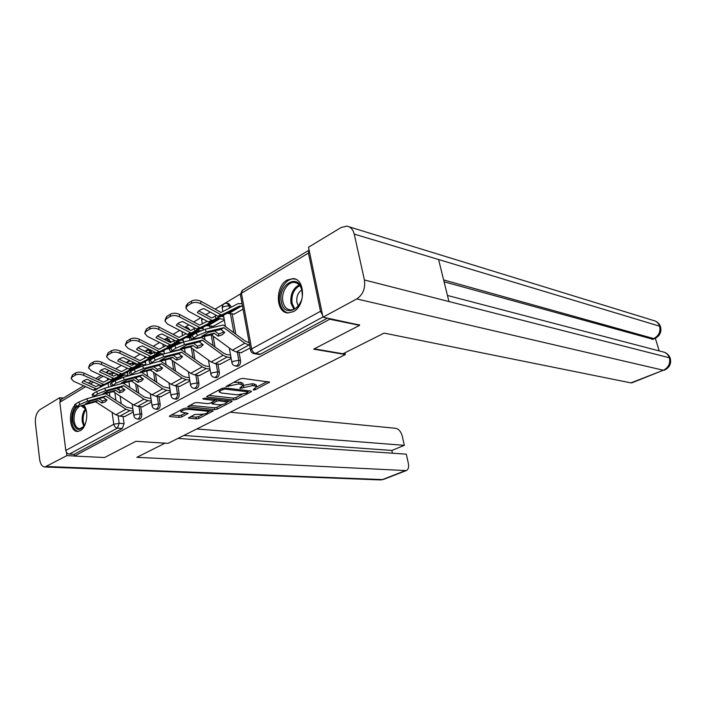 <?xml version="1.0" encoding="UTF-8"?>
<svg xmlns="http://www.w3.org/2000/svg" width="706" height="706" viewBox="0 0 706 706"><rect width="100%" height="100%" fill="white"/><g stroke="black" fill="none" stroke-linecap="round" stroke-linejoin="round"><path stroke-width="1.06" d="M253.419 390.047L255.307 389.712L269.604 382.123L242.882 378.407L240.075 378.91L225.92 386.561L238.981 383.923L243.27 385.176L239.961 387.841L240.075 388.432L252.519 385.617L254.663 385.882L256.657 386.826L253.322 389.465L253.419 390.047M134.405 364.12L134.175 362.787M152.364 353.406L150.343 350.273L148.878 350.061M170.94 342.304L168.875 339.207L167.437 338.986M190.09 330.205L188.078 327.752L186.675 327.513M209.364 316.676L207.846 315.856M230.977 307.331L230.747 306.06L228.638 303.562L227.314 303.298M293.449 311.628C305.707 305.689 305.363 278.87 293.114 278.588L287.174 280.026C275.058 286.309 275.578 312.723 287.916 312.943L293.449 311.628M74.739 405.447C67.75 412.498 69.806 431.922 77.572 431.428L80.263 430.695C86.812 427.562 89.132 410.954 83.82 405.191M207.988 410.195L208.252 411.792C207.432 413.398 204.731 414.237 200.16 414.307L194.706 414.519L188.414 418.005L196.321 418.914L198.898 418.446L213.194 410.901L186.34 408.086L183.648 408.571L169.784 415.86L169.396 416.319L170.111 416.602L179.139 417.396L181.76 416.928L188.061 413.398L181.018 411.942C181.813 410.31 184.557 409.462 189.234 409.401L206.487 411.06L208.252 411.792L210.776 410.46M359.442 324.681L359.592 325.342L313.667 349.152L345.358 354.553L168.054 443.359L135.887 441.303L104.594 457.523L74.421 456.067L329.755 319.236L329.605 318.547M359.592 325.342L329.755 319.236M233.562 399.905L236.228 399.428L251.054 391.874L251.539 391.345L250.912 391.053L224.755 387.921L221.984 388.415L207.123 396.234L206.69 396.746L207.379 397.046L233.562 399.905L233.245 398.096L235.901 397.619L241.911 394.548M231.586 401.793L217.254 409.101L214.633 409.568L187.725 406.7L194.229 403.011L196.939 402.526L207.723 403.638L210.397 403.152L214.933 400.531L203.037 399.04L204.766 398.131L231.4 401.008L232.045 401.29L231.586 401.793L231.453 401.017M118.935 387.665L119.305 390.268M120.135 396.11L121.211 403.708M123.02 416.443L124.053 423.671L119.173 423.291L117.452 428.101L69.364 454.099C67.432 453.79 66.24 452.59 65.79 450.481L59.807 402.226L61.237 399.349L83.687 385.838M240.331 294.023L215.109 309.157M210.167 312.114L205.808 314.735M200.628 317.841L193.691 322.007M188.837 324.91L184.743 327.372M179.659 330.417L173.076 334.37M168.31 337.23L164.454 339.542M159.477 342.525L153.22 346.275M148.542 349.082L144.915 351.261M140.026 354.191L134.087 357.757M129.489 360.519L126.083 362.557M121.282 365.443L115.634 368.823M74.421 456.067L74.201 454.337L69.364 454.099M309.104 250.1L308.451 253.057L320.489 311.311L322.554 315.035M234.145 314.091L243.058 309.149M241.108 352.709L250.171 348.005M213.3 326.304L224.358 320.092M219.893 364.34L231.144 358.436M199.445 375.548L210.132 369.944M179.73 386.358L189.888 381.046M160.712 396.79L170.358 391.742M142.347 406.85L151.516 402.067M136.346 377.242L136.611 379.034M137.511 385.097L138.711 393.224M140.697 406.7L141.791 414.069L140.062 413.91C140.185 416.867 139.32 418.57 137.485 419.011L137.317 418.993M154.367 366.44L154.499 367.332M155.47 373.615L156.803 382.317M159 396.604L160.147 404.123L158.418 403.956C158.55 406.974 157.659 408.703 155.744 409.153L155.549 409.136M174.029 361.649L175.52 370.977M177.947 386.147L179.174 393.824L177.435 393.63C177.577 396.728 176.65 398.493 174.647 398.952L174.426 398.925M191.511 338.756L191.705 339.904M193.232 349.135L194.9 359.16M197.583 375.31L198.88 383.146L197.15 382.934C197.301 386.103 196.33 387.912 194.238 388.371L193.991 388.344M211.359 325.96L211.659 327.681M213.106 336.047L214.968 346.849M217.942 364.067L219.328 372.08L217.598 371.841C217.757 375.089 216.742 376.942 214.553 377.41L214.271 377.375M232.124 313.711L235.769 333.991M239.069 352.391L240.543 360.589L238.813 360.334C238.99 363.661 237.931 365.558 235.636 366.026L235.31 365.982M345.358 354.553L344.978 352.762M124.609 416.575L133.328 412.03M139.029 419.143L139.214 419.152C141.05 418.711 141.915 417.017 141.791 414.069M157.27 409.303L157.473 409.321C159.388 408.871 160.28 407.141 160.147 404.123M176.147 399.111L176.376 399.128C178.38 398.678 179.315 396.913 179.174 393.824M195.703 388.547L195.968 388.574C198.068 388.115 199.039 386.306 198.88 383.146M215.983 377.586L216.283 377.631C218.481 377.163 219.495 375.318 219.328 372.08M237.022 366.22L237.366 366.264C239.661 365.805 240.72 363.908 240.543 360.589M74.201 454.337L122.323 428.463L124.053 423.671M327.513 318.115L260.452 354.183L258.864 354.412M256.349 385.114L254.328 384.029L254.663 385.882M243.296 385.379L252.174 383.755L254.328 384.029M242.961 383.455L240.852 382.317L241.187 384.196M233.492 382.37L240.852 382.317M256.684 386.994L267.239 381.593M208.755 395.378L233.245 398.096M247.921 391.477L249.156 390.842M247.674 392.351L247.568 391.777L224.605 389.059L220.828 390.365L219.372 392.059L221.525 393.03L237.234 394.83L245.838 393.295L247.674 392.351M219.019 389.977L219.337 391.883M229.635 400.823L226.961 402.191M222.319 404.564L216.945 407.309L217.254 409.101M189.817 405.332L214.333 407.777L216.945 407.309M218.684 404.767C223.334 404.714 226.088 403.85 226.953 402.164L219.213 400.77L216.53 401.246L212.003 403.858L218.684 404.767M216.31 399.384L216.53 401.246M214.862 400.125L216.221 399.419M180.718 410.115L180.992 411.783M171.523 414.951L178.847 415.605L181.477 415.137L185.643 412.966M190.549 416.655L196.03 417.149L198.607 416.681L203.637 414.113M222.937 314.911L212.215 320.542L197.353 312.59C198.457 310.711 200.628 309.396 203.857 308.646L218.728 316.685L222.937 314.911M242.043 303.633L238.081 303.651L221.075 312.449L200.989 301.321L200.707 303.668C197.309 302.089 194.185 301.991 191.344 303.377L191.635 301.038C194.477 299.644 197.592 299.741 200.989 301.321M242.502 306.139L239.36 306.113L221.534 315.026L200.707 303.668M216.389 315.538L211.765 317.974L198.792 310.905M234.498 314.161L227.103 313.34L209.188 322.333L188.396 311.205L185.899 308.098L187.337 305.857L191.344 303.377M215.03 316.323L216.433 318.759M185.978 307.472L186.199 305.76L187.628 303.518L191.635 301.038M249.668 345.234L244.797 343.275L223.917 327.681L220.819 329.473L224.746 332.394L222.196 334.829L218.18 336.162L218.798 334.062L224.031 331.864M241.487 352.771L236.307 351.959L232.327 350.194L211.332 334.794L191.767 339.357L197.433 335.544L196.294 332.897L192.235 335.288L193.365 337.927M218.18 336.162L214.094 333.188L201.731 336.285L208.305 332.455L220.819 329.473M223.917 327.681L206.214 331.935L197.433 335.544M249.192 342.666L245.361 341.175L223.29 324.998L205.084 329.296L206.214 331.935M214.492 330.911L218.798 334.062M196.294 332.897L205.084 329.296M191.741 339.295L190.646 336.736L192.235 335.288M201.616 327.505L191.097 333.02L176.288 325.36C177.321 323.551 179.403 322.289 182.545 321.565L197.371 329.314L201.616 327.505M207.079 321.336L199.639 325.175L179.615 314.461L179.315 316.773C175.935 315.255 172.873 315.158 170.128 316.491L170.437 314.179C173.182 312.837 176.244 312.935 179.615 314.461M224.208 319.227L218.039 318.688L200.072 327.716L179.315 316.773M195.032 328.211L190.682 330.496L177.736 323.675M213.644 326.366L206.231 325.651L188.184 334.741L167.472 324.028L164.93 320.965L166.272 318.874L170.128 316.491M193.965 328.828L195.35 331.211M165.019 320.347L166.59 316.562L170.437 314.179M223.776 316.765L221.41 316.323M181.08 339.63L170.773 345.04L156.017 337.653C156.979 335.906 158.982 334.688 162.045 334L176.818 341.466L181.08 339.63M186.057 333.77L179.006 337.424L159.053 327.099L158.735 329.384C155.382 327.911 152.372 327.822 149.716 329.111L150.051 326.816C152.708 325.537 155.708 325.625 159.053 327.099M200.751 330.761L197.504 330.796L179.412 339.93L158.735 329.384M174.479 340.407L170.375 342.551L157.473 335.959M191.07 337.724L186.128 337.512L167.966 346.699L147.342 336.365L144.756 333.356L146.01 331.396L149.716 329.111M173.685 340.866L175.044 343.195M144.845 332.738L146.354 329.12L150.051 326.816M203.134 328.802L200.936 328.431M314.223 348.861L342.966 353.768L384.108 333.1L630.908 382.881L663.384 370.244L356.777 298.929L322.995 317.188L359.522 325.042M356.777 298.929C362.999 294.667 365.54 288.348 364.42 279.964L448.945 301.533L438.594 259.526L354.227 234.083L364.42 279.964M354.227 234.083C353.044 229.45 350.6 226.802 346.893 226.141L341.166 227.491L308.513 247.232L322.995 317.188M659.201 350.917L655.345 338.306M632.002 382.784L630.908 382.881M653.015 339.286L444.083 281.782M651.823 339.357L653.712 338.58L654.709 338.589L652.829 339.365M443.624 279.92L653.712 338.58C658.751 335.906 660.728 331.785 659.642 326.207L660.613 327.046C661.663 332.244 659.695 336.091 654.709 338.589M631.835 382.846L663.384 370.244C668.529 367.623 670.523 363.466 669.376 357.765L670.321 358.516M165.045 443.174L136.885 457.32L406.224 470.593C408.333 469.587 409.048 467.213 408.368 463.463L406.294 454.161L177.938 438.417M380.322 479.912L44.955 466.993C42.122 466.701 40.339 464.142 39.615 459.332L35.415 423.194C35.044 416.858 36.588 412.322 40.03 409.595L59.692 397.699L63.39 398.052M44.955 466.993L66.885 455.617L66.479 452.308M60.045 400.523L59.692 397.699M392.448 453.208L391.848 450.454L404.326 445.354L402.279 436.149C400.99 431.648 398.802 429.027 395.713 428.295L230.262 412.207M404.326 445.354L196.762 428.983M66.885 455.617L74.412 455.979M391.848 450.454L183.816 435.47M301.939 290.087C305.954 307.613 284.147 319.659 281.35 301.868C277.387 284.88 298.753 272.216 301.939 290.087M302.247 295.284L301.947 290.704C300.782 285.789 298.32 283.044 294.561 282.471C287.66 281.447 280.856 292.708 282.885 301.612C284.033 306.607 286.539 309.387 290.404 309.943C294.931 309.969 298.453 307.057 300.977 301.197M301.753 289.884C297.861 292.778 296.255 296.988 296.935 302.495L298.311 305.901M295.514 279.197L294.349 278.994C285.771 277.714 277.352 291.684 279.85 302.724C281.129 308.478 283.936 311.893 288.277 312.97M85.329 423.953L84.879 424.888C79.451 431.975 75.445 430.748 72.85 421.226C72.347 415.613 73.512 410.971 76.354 407.291M79.293 406.506C75.418 409.356 73.698 414.184 74.148 420.997C74.924 425.824 76.804 428.401 79.787 428.736L83.961 426.406M75.224 406.612C72.4 410.857 71.271 415.922 71.835 421.809C72.718 427.439 74.862 430.625 78.278 431.384M82.717 405.509L85.982 409.859L86.485 411.572M85.602 408.933L81.234 405.941M231.003 357.624L227.094 357.042L223.114 355.303L202.331 340.168L199.348 341.898L203.257 344.731L200.831 347.078L196.939 348.358L197.583 346.275L202.569 344.228M220.272 364.393L215.074 363.661L211.103 361.966L190.214 347.017L170.517 351.773L175.909 348.146L174.797 345.552L170.896 347.846L171.999 350.432M196.939 348.358L192.879 345.472L180.454 348.676L186.781 344.996L199.348 341.898M202.331 340.168L184.548 344.59L175.909 348.146M230.553 355.1L226.644 354.509L223.705 353.221L201.731 337.539L183.436 342.004L184.548 344.59M193.409 343.284L197.583 346.275M174.797 345.552L183.436 342.004M170.49 351.703L169.414 349.196L170.896 347.846M209.982 369.07L206.205 368.55L202.234 366.882L181.557 352.197L178.689 353.856L182.572 356.601L180.259 358.877L176.491 360.095L177.144 358.039L181.901 356.133M199.824 375.601L194.627 374.93L190.664 373.297L169.881 358.78L150.069 363.722L155.214 360.263L154.12 357.721L150.369 359.928L151.446 362.469M176.491 360.095L172.449 357.298L159.988 360.598L166.069 357.06L178.689 353.856M181.557 352.197L163.713 356.759L155.214 360.263M209.558 366.582L205.781 366.061L202.843 364.825L180.983 349.602L162.627 354.218L163.713 356.759M173.102 355.197L177.144 358.039M154.12 357.721L162.627 354.218M150.043 363.643L148.992 361.19L150.369 359.928M161.295 351.314L151.19 356.618L136.496 349.496C137.388 347.811 139.32 346.637 142.303 345.975L157.014 353.176L161.295 351.314M165.822 345.755L159.124 349.232L139.267 339.259L138.923 341.519C135.587 340.107 132.64 340.018 130.072 341.254L130.425 338.986C132.993 337.75 135.94 337.839 139.267 339.259M181.707 342.516L177.709 342.472L159.512 351.694L138.923 341.519M154.685 352.153L150.81 354.165L137.952 347.802M169.572 348.79L166.731 348.949L148.481 358.216L127.945 348.243L125.324 345.296L126.498 343.46L130.072 341.254M154.137 352.462L155.479 354.756M125.421 344.687L126.859 341.201L130.425 338.986M183.242 340.424L181.204 340.098M142.224 362.584L132.304 367.782L117.681 360.898C118.511 359.283 120.373 358.154 123.276 357.51L137.926 364.455L142.224 362.584M146.327 357.298L139.973 360.607L120.196 350.979L119.835 353.212C116.525 351.844 113.631 351.756 111.151 352.947L111.522 350.714C114.001 349.523 116.896 349.611 120.196 350.979M163.818 353.909L158.612 353.732L140.335 363.034L119.835 353.212M135.596 363.475L131.951 365.364L119.137 359.213M150.634 359.769L148.022 359.981L129.701 369.317L109.253 359.698L106.597 356.795L107.709 355.074L111.151 352.947M135.287 363.652L136.602 365.893M106.703 356.195L108.08 352.85L111.522 350.714M164.057 351.632L162.159 351.359M123.815 373.448L114.09 378.548L99.537 371.903C100.305 370.341 102.096 369.247 104.929 368.629L119.508 375.345L123.815 373.448M127.53 368.426L121.485 371.577L101.814 362.275L101.435 364.481C98.152 363.166 95.31 363.078 92.901 364.225L93.298 362.019C95.698 360.872 98.54 360.951 101.814 362.275M145.886 364.79L140.185 364.605L121.829 373.968L101.435 364.481M117.187 374.392L113.648 376.139L100.993 370.218M132.569 370.403L129.948 370.641L111.574 380.04L91.233 370.738L88.541 367.897L89.583 366.282L92.901 364.225M117.099 374.445L118.396 376.651M88.647 367.305L89.98 364.075L93.298 362.019M145.533 362.46L143.768 362.222M189.729 380.102L186.075 379.643L182.113 378.045L161.55 363.775L158.788 365.373L162.645 368.047L160.439 370.235L156.785 371.409L157.464 369.37L161.992 367.588M180.109 386.403L174.911 385.794L170.958 384.232L150.299 370.12L130.389 375.221L135.296 371.93L134.228 369.423L130.61 371.559L131.669 374.048M156.785 371.409L152.77 368.691L140.273 372.088L146.133 368.673L158.788 365.373M161.55 363.775L143.653 368.479L135.296 371.93M189.332 377.648L185.669 377.189L182.748 375.998L160.774 361.198M153.529 366.661L157.464 369.37M134.228 369.423L142.594 365.982L143.653 368.479M150.775 363.793L142.594 365.982M130.354 375.142L129.33 372.733L130.61 371.559M170.199 390.736L166.66 390.347L162.707 388.803L142.268 374.93L139.603 376.474L143.442 379.069L141.332 381.187L137.794 382.317L138.482 380.296L142.806 378.637M161.083 396.825L155.894 396.278L151.949 394.769L131.413 381.055L111.424 386.297L116.111 383.155L115.069 380.702L111.583 382.749L112.625 385.202M137.794 382.317L133.796 379.678L121.282 383.146L126.93 379.854L139.603 376.474M142.268 374.93L124.344 379.757L116.111 383.155M134.652 377.719L138.482 380.296M169.819 388.326L163.36 386.782L141.809 372.433M115.069 380.702L123.303 377.304L124.344 379.757M130.636 375.301L123.303 377.304M111.389 386.217L110.392 383.861L111.583 382.749M151.358 401.017L147.925 400.673L143.989 399.181L123.674 385.697L121.097 387.179L124.918 389.703L122.906 391.751L119.464 392.836L120.17 390.842L124.291 389.297M142.718 406.885L137.529 406.4L133.602 404.944L113.189 391.601L93.148 396.975L97.622 393.983L96.607 391.574L93.245 393.551L94.26 395.951M119.464 392.836L115.493 390.268L102.97 393.816L108.415 390.647L121.097 387.179M123.674 385.697L105.732 390.63L97.622 393.983M116.428 388.371L120.17 390.842M150.996 398.634L144.659 397.178L123.435 383.27M96.607 391.574L104.709 388.221L105.732 390.63M111.477 386.332L104.709 388.221M93.113 396.896L92.133 394.583L93.245 393.551M106.05 383.94L96.501 388.944L82.02 382.528C82.734 381.011 84.473 379.96 87.235 379.369L101.735 385.855L106.05 383.94M109.395 379.166L103.65 382.167L84.085 373.174L83.687 375.363C80.431 374.083 77.634 374.003 75.304 375.107L75.71 372.927C78.039 371.815 80.828 371.894 84.085 373.174M127.971 375.221L122.376 375.107L103.976 384.523L83.687 375.363M99.414 384.929L96.078 386.57L83.484 380.843M115.104 380.684L112.492 380.94L94.066 390.383L73.839 381.39L71.121 378.601L72.1 377.083L75.304 375.107M99.634 385.035L100.817 387.029M71.227 378.028L72.506 374.912L75.71 372.927M127.645 372.927L126.012 372.724M133.169 410.936L129.842 410.636L125.915 409.206L105.723 396.075L103.244 397.513L107.038 399.975L105.115 401.952L101.77 402.994L102.494 401.017L106.429 399.578M124.971 416.611L119.799 416.169L115.881 414.775L95.601 401.785L75.507 407.283L79.796 404.423L78.798 402.049L75.56 403.956L76.557 406.321M101.77 402.994L97.825 400.496L85.302 404.114L90.562 401.052L103.244 397.513M105.723 396.075L87.782 401.114L79.796 404.423M98.84 398.661L102.494 401.017M132.825 408.589L126.603 407.221L105.671 393.727M78.798 402.049L86.776 398.749L87.782 401.114M93.121 396.94L86.776 398.749M75.471 407.203L74.518 404.926L75.56 403.956M255.095 388.565L255.307 389.712M228.117 385.194L228.329 386.429M241.779 386.897L241.99 388.088M132.172 361.816L132.852 364.94M134.299 363.378L128.28 363.616M145.18 351.385L148.622 350.026L150.537 352.462L150.802 354.165M152.258 352.709L147.563 352.568M164.498 339.56L167.163 338.942L169.211 341.969M170.843 341.66L167.931 341.316M185.007 327.513L186.366 327.46L188.193 329.199M222.214 307.94C222.205 304.807 223.776 303.236 226.917 303.218L229.035 305.724L229.468 308.125M230.747 306.06L229.035 305.724L223.202 306.713L222.231 308.081L222.858 311.575M115.263 373.492L112.113 373.112L112.466 375.583M113.189 380.719L113.331 381.725M114.866 392.651L115.934 400.276M118.123 415.834L119.173 423.291L113.781 424.262L112.122 412.357M109.898 396.34L109.386 392.668M108.618 387.126L108.08 383.279M107.639 380.102L107.383 378.231M103.111 376.254L97.746 379.466M93.298 382.14L90.289 383.94M85.647 386.72L59.807 402.226M65.79 450.481L113.781 424.262C114.275 426.459 115.502 427.739 117.452 428.101L122.323 428.463M308.451 253.057L241.443 293.264L251.663 348.914L320.489 311.311M135.631 383.835L136.832 391.971M138.976 406.532L140.062 413.91L134.599 414.89L133.875 415.799C134.316 417.696 135.517 418.764 137.485 419.011L139.214 419.152M153.581 372.327L154.914 381.037M157.27 396.428L158.418 403.956L152.875 404.944L152.099 405.906C152.549 407.812 153.767 408.898 155.744 409.153L157.473 409.321M172.132 360.316L173.623 369.653M176.218 385.953L177.435 393.63L171.805 394.636L170.976 395.66C171.443 397.584 172.661 398.678 174.647 398.952L176.376 399.128M189.632 337.494L190.09 340.318M191.326 347.767L192.994 357.801M195.853 375.089L197.15 382.934L191.423 383.949L190.541 385.044C191.017 386.976 192.244 388.088 194.238 388.371L195.968 388.574M209.647 325.66L210.061 328.069M213.997 333.197L211.226 334.794L213.053 345.446M216.212 363.819L217.598 371.841L211.774 372.874L210.829 374.039C211.315 375.98 212.559 377.101 214.553 377.41L216.283 377.631M230.403 313.376L233.836 332.544M237.348 352.126L238.813 360.334L232.892 361.375L231.886 362.61C232.38 364.57 233.624 365.699 235.636 366.026L237.366 366.264M202.295 323.842L201.695 320.312L202.71 318.962M182.466 335.659L181.954 331.617M322.96 316.985L255.572 353.424L254.001 353.653M260.452 354.183L255.572 353.424C253.604 352.876 252.298 351.376 251.663 348.914L250.586 350.238C251.089 352.215 252.351 353.371 254.363 353.706L259.243 354.474M111.742 371.833L112.113 373.112L108.036 373.518M106.809 372.936L108.177 371.091L109.368 370.721M250.559 350.132L240.411 294.72L242.626 290.148L309.016 250.171M252.174 383.755L252.519 385.617M243.429 385.317L243.764 387.179M238.646 382.043L238.981 383.923M229.882 384.267L230.103 385.502M268.933 381.822L269.101 382.678M207.229 396.172L207.379 397.046M250.904 391.053L251.054 391.874M235.901 397.619L236.228 399.428M247.365 390.63L247.568 391.777M224.402 387.903L224.605 389.059M222.469 388.212L222.672 389.403M220.616 389.138L220.828 390.365M214.333 407.777L214.633 409.568M188.29 406.135L188.431 406.991M214.077 399.137L214.262 400.24M202.94 398.431L203.037 399.04M225.037 400.32L225.223 401.414M219.028 399.675L219.213 400.77M212.241 402.199L212.435 403.364M206.311 410.027L206.487 411.06M189.067 408.35L189.234 409.401M187.54 413.142L187.655 413.866M181.477 415.137L181.76 416.928M178.847 415.605L179.139 417.396M169.978 415.755L170.111 416.602M212.647 410.645L212.771 411.377M198.607 416.681L198.898 418.446M196.03 417.149L196.321 418.914M188.961 417.475L189.093 418.279M217.925 316.385L220.722 314.726M208.376 322.033L211.403 320.242M210.291 322.183L213.318 320.4M226.75 313.508L239.007 306.272M219.84 316.544L222.637 314.894M229.371 313.182L241.62 305.963M187.628 303.518L187.337 305.857M214.262 333.267L211.5 334.865M244.797 343.275L232.327 350.194M223.643 327.61L220.554 329.402M248.777 345.084L236.307 351.959M196.568 329.022L199.26 327.434M187.381 334.467L190.293 332.738M189.296 334.582L192.208 332.861M205.878 325.81L217.686 318.847M198.483 329.155L201.184 327.566M208.508 325.457L220.316 318.512M166.59 316.562L166.272 318.874M176.015 341.192L178.6 339.657M167.163 346.434L169.969 344.766M169.087 346.531L171.893 344.872M185.766 337.671L197.15 330.964M177.93 341.298L180.524 339.771M188.405 337.291L199.789 330.593M146.354 329.12L146.01 331.396M447.445 295.452L662.431 351.764C665.846 352.373 668.158 354.377 669.376 357.765L448.945 301.533M438.594 259.526L659.642 326.207C658.53 322.995 656.386 321.062 653.2 320.409L349.196 226.847M46.737 466.507L382.396 479.586L405.12 470.743M406.224 470.593L383.508 479.427L380.613 479.921L383.72 479.348M293.925 309.343L291.004 303.333C290.104 294.623 292.831 288.48 299.176 284.889M299.759 285.586C293.758 289.151 291.199 295.064 292.081 303.324L294.737 308.954M83.837 426.548L82.24 421.623C81.764 416.434 82.849 412.154 85.505 408.774M85.92 409.701C83.661 412.984 82.761 416.937 83.22 421.561L84.42 425.709M193.038 345.543L190.382 347.087M223.114 355.303L211.103 361.966M192.773 345.481L190.117 347.017M202.066 340.107L199.083 341.828M227.094 357.042L215.074 363.661M172.617 357.368L170.049 358.851M202.234 366.882L190.664 373.297M172.343 357.307L169.784 358.789M181.292 352.126L178.424 353.785M206.205 368.55L194.627 374.93M156.211 352.912L158.709 351.438M147.678 357.96L150.387 356.362M149.601 358.039L152.311 356.442M166.378 349.117L177.356 342.639M158.135 353L160.633 351.526M169.016 348.711L179.995 342.251M126.859 341.201L126.498 343.46M137.123 364.208L139.532 362.787M128.898 369.079L131.501 367.535M130.813 369.132L133.425 367.597M147.66 360.148L158.259 353.9M139.038 364.278L141.447 362.849M150.307 359.725L160.906 353.485M108.08 352.85L107.709 355.074M118.705 375.107L121.035 373.73M110.771 379.81L113.287 378.319M112.686 379.846L115.21 378.354M129.586 370.809L139.823 364.773M120.629 375.151L122.95 373.783M132.243 370.368L142.471 364.34M89.98 364.075L89.583 366.282M152.928 368.761L150.457 370.191M182.113 378.045L170.958 384.232M152.664 368.7L150.193 370.129M161.286 363.714L158.523 365.311M186.075 379.643L174.911 385.794M133.955 379.74L131.572 381.116M162.707 388.803L151.949 394.769M133.69 379.687L131.307 381.063M142.003 374.877L139.338 376.413M166.66 390.347L155.894 396.278M115.652 390.33L113.357 391.662M143.989 399.181L133.602 404.944M115.387 390.277L113.092 391.609M123.409 385.635L120.841 387.126M147.925 400.673L137.529 406.4M100.94 385.626L103.182 384.302M93.271 390.162L95.707 388.724M95.186 390.18L97.622 388.75M112.13 381.108L122.014 375.274M102.855 385.652L105.097 384.329M114.778 380.64L124.671 374.824M72.506 374.912L72.1 377.083M97.984 400.558L95.76 401.846M125.915 409.206L115.881 414.775M97.719 400.505L95.504 401.793M105.459 396.031L102.979 397.46M129.842 410.636L119.799 416.169M295.284 279.108L293.114 278.588M231.868 362.487L229.291 347.97M225.452 326.269L223.502 315.22M210.812 373.906L208.455 360.06M204.961 339.542L204.449 336.515M203.31 329.808L202.896 327.39M201.784 318.459L201.669 320.162M190.523 384.902L188.361 371.683M185.175 352.241L184.557 348.464M183.498 341.986L183.03 339.127M170.958 395.519L168.963 382.864M166.06 364.393L165.363 359.972M164.392 353.759L163.871 350.45M163.333 347.061L162.901 344.263M152.081 405.765L150.246 393.63M147.589 376.051L146.83 371.056M145.93 365.09L145.365 361.375M144.871 358.066L144.624 356.459M133.849 415.657L132.154 404M129.719 387.241L128.924 381.734M128.086 375.998L127.495 371.93M127.027 368.691L126.948 368.153M129.922 360.731L126.806 362.91M107.647 371.409L105.847 372.494M101.134 375.336L95.778 378.557M91.33 381.24L88.321 383.04M242.114 290.457L240.384 294.587M256.322 384.973L256.657 386.826M242.935 383.296L243.27 385.176M247.771 390.683L248.009 391.98M214.712 399.208L214.933 400.531M226.661 400.496L226.953 402.164M211.765 402.446L211.994 403.806M210.141 322.254L213.168 320.462M227.103 313.34L239.36 306.113M219.69 316.615L222.487 314.964M189.146 334.653L192.058 332.932M206.231 325.651L218.039 318.688M198.333 329.225L201.025 327.637M168.928 346.602L171.734 344.943M186.128 337.512L197.504 330.796M177.78 341.369L180.374 339.842M660.534 326.799C659.642 324.186 657.886 322.271 655.265 321.053M664.275 370.226C669.429 367.738 671.441 363.837 670.329 358.524M670.25 358.286C669.262 355.48 667.32 353.485 664.425 352.294M296.282 282.877L294.561 282.471M81.949 405.985L81.464 405.941M149.443 358.11L152.152 356.512M166.731 348.949L177.709 342.472M157.976 353.071L160.474 351.597M130.663 369.212L133.266 367.667M148.022 359.981L158.612 353.732M138.888 364.349L141.297 362.928M112.536 379.916L115.052 378.434M129.948 370.641L140.185 364.605M120.47 375.23L122.8 373.853M95.028 390.259L97.463 388.821M112.492 380.94L122.376 375.107M102.697 385.732L104.938 384.399"/></g></svg>

